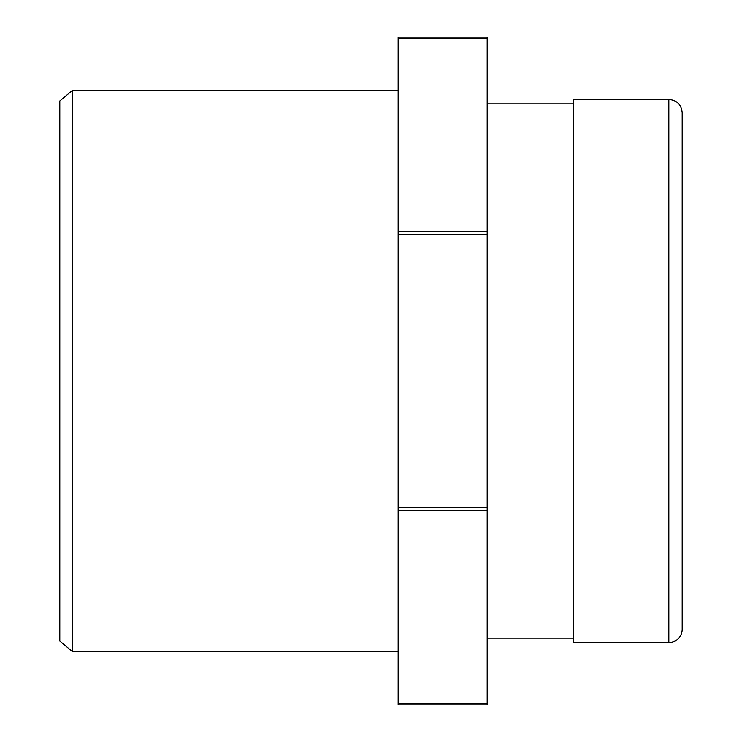<?xml version="1.0" encoding="UTF-8"?>
<svg xmlns="http://www.w3.org/2000/svg" width="742" height="742" viewBox="0 0 742 742"><rect width="100%" height="100%" fill="white"/><g stroke="black" fill="none" stroke-linecap="round" stroke-linejoin="round"><path stroke-width="1.11" d="M668.839 99.428L573.566 99.428L573.566 642.572L668.839 642.572A13.356 13.356 0 0 0 682.195 629.216L682.195 112.784C681.406 104.668 676.954 100.216 668.839 99.428L668.839 642.572M72.271 90.524L59.805 100.986L59.805 641.014L72.271 651.476L72.271 90.524L398.157 90.524M398.157 38.408L487.197 38.408L487.197 37.1L398.157 37.1L398.157 704.9L487.197 704.9L487.197 703.592L398.157 703.592M487.197 38.408L487.197 231.393L398.157 231.393M398.157 234.537L487.197 234.537L487.197 231.393M487.197 234.537L487.197 507.463L398.157 507.463M398.157 510.607L487.197 510.607L487.197 507.463M487.197 510.607L487.197 703.592M72.271 651.476L398.157 651.476M487.197 638.12L573.566 638.12M487.197 103.88L573.566 103.88"/></g></svg>
